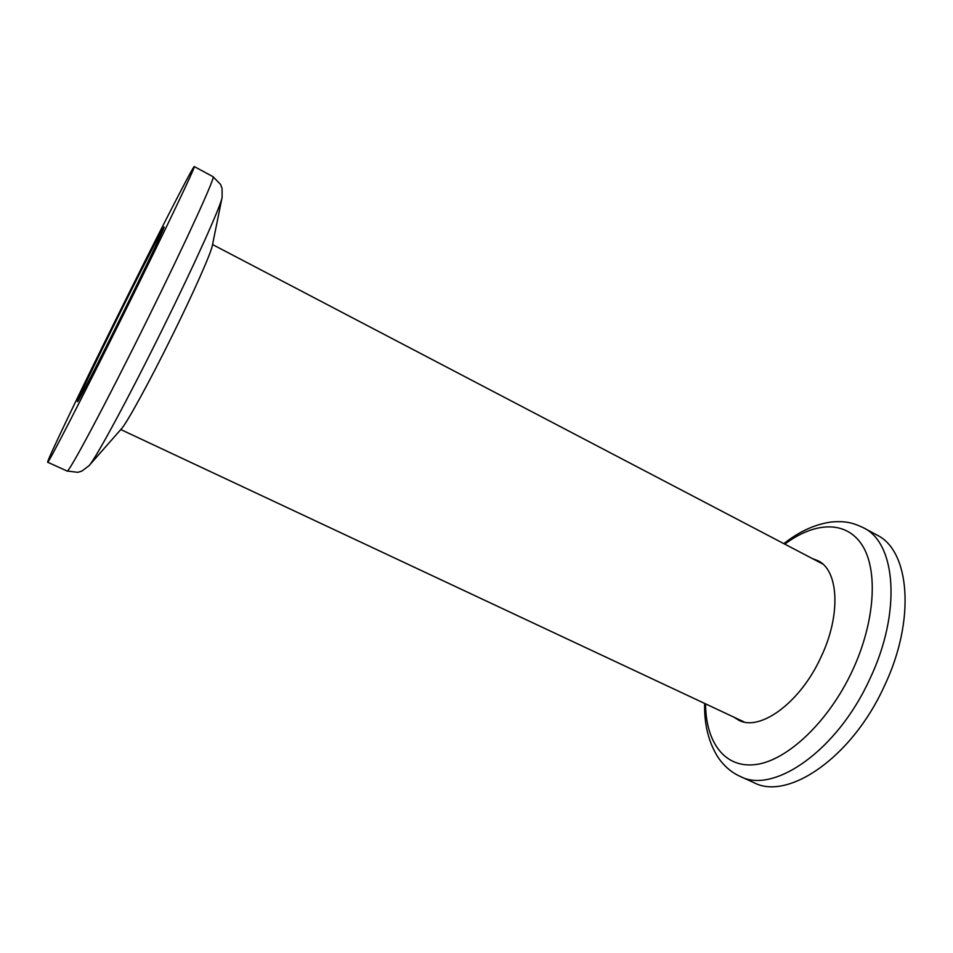 <?xml version="1.0" encoding="UTF-8"?>
<svg xmlns="http://www.w3.org/2000/svg" width="953" height="953" viewBox="0 0 953 953"><rect width="100%" height="100%" fill="white"/><g stroke="black" fill="none" stroke-linecap="round" stroke-linejoin="round"><path stroke-width="1.43" d="M821.141 562.723L819.246 562.175M812.409 558.589L817.853 560.65C838.652 570.156 841.344 614.78 820.867 657.379C800.127 702.885 759.946 731.821 738.718 720.194L733.786 717.109M740.159 776.397L753.883 782.627C787.738 800.901 851.815 757.802 884.253 686.291C916.202 619.498 909.627 550.274 876.736 534.943L863.478 527.783C895.88 542.829 901.872 612.017 869.779 679.084C837.163 750.869 773.467 794.445 740.159 776.397C731.642 772.561 724.387 766.391 718.383 757.885C708.71 742.816 704.124 724.661 704.624 703.433M740.779 720.385L742.351 721.552M123.854 311.226C99.541 360.341 77.693 402.869 77.515 401.654C76.311 402.404 96.062 361.211 118.005 316.932C141.032 270.426 164.035 225.456 164.154 226.993C165.072 226.635 146.845 264.827 123.854 311.226M89.01 465.707L121.376 428.886C126.785 423.203 149.692 381.474 172.553 335.051C194.09 291.463 211.125 252.867 212.376 245.421L222.109 197.378C220.846 205.836 195.639 262.099 163.106 327.892C128.536 398.02 95.205 459.513 89.01 465.707L81.898 471.08L77.812 472.331L67.044 471.008C67.663 475.13 105.271 404.858 147.453 319.434C187.3 238.917 216.26 175.233 213.031 176.686L220.596 184.465L222.073 188.468L222.109 197.378M116.337 318.564C153.909 242.646 193.114 165.87 194.281 166.572C196.521 164.547 166.346 227.97 126.261 308.879C83.781 394.697 47.15 465.85 47.65 462.205C46.435 461.728 80.421 391.004 116.337 318.564M705.565 703.874C705.78 742.375 724.828 768.892 756.289 764.473C787.607 760.208 828.586 721.731 852.28 670.936C875.235 621.952 878.249 570.085 862.155 545.152C846.038 520.088 814.541 521.827 784.795 544.139M783.878 543.651C799.102 531.536 814.91 524.317 831.278 522.006C846.014 520.743 853.197 522.947 863.478 527.783M194.281 166.572L213.031 176.686M47.65 462.205L67.044 471.008M212.555 244.552L822.653 563.962M120.793 429.553L744.257 722.017"/></g></svg>
